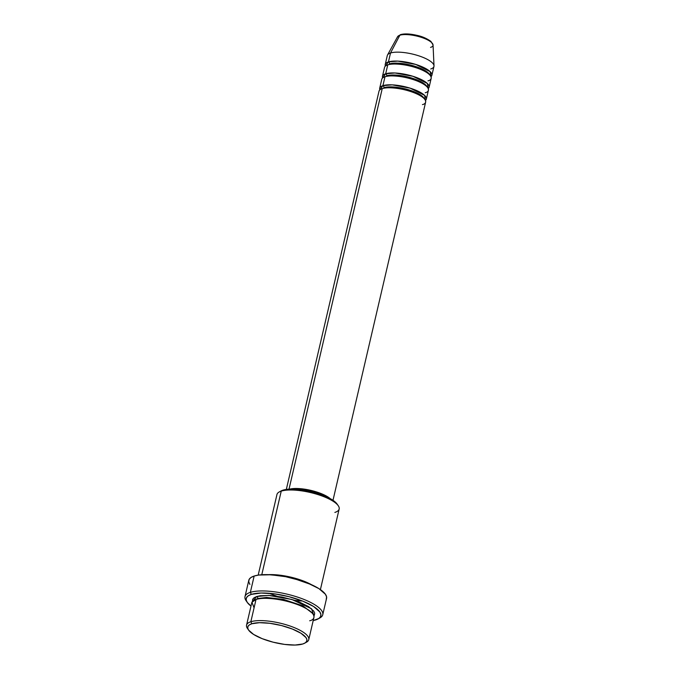 <?xml version="1.0" encoding="UTF-8"?>
<svg xmlns="http://www.w3.org/2000/svg" width="679" height="679" viewBox="0 0 679 679"><rect width="100%" height="100%" fill="white"/><g stroke="black" fill="none" stroke-linecap="round" stroke-linejoin="round"><path stroke-width="1.02" d="M397.359 37.404A18.282 5.466 13.1 0 1 399.855 35.223A1.596 1.358 -107.6 0 1 400.576 34.595A1.596 1.358 72.4 0 0 399.855 35.223A18.282 5.466 -166.9 0 0 397.563 36.742L400.576 34.595C404.54 33.526 409.912 33.746 416.677 35.283C421.914 36.335 426.658 38.372 430.91 41.394L433.049 44.992A18.282 5.466 -166.9 0 0 419.8 36.87A18.282 5.466 -166.9 0 0 399.855 35.223L390.51 53.004L399.855 35.223A18.282 5.466 13.1 0 1 418.57 36.522A18.282 5.466 13.1 0 1 432.837 44.16A18.282 5.466 13.1 0 1 430.554 47.411M422.448 104.6C426.743 103.811 428.992 98.778 414.266 92.819C399.218 86.963 384.908 87.192 382.226 88.626A23.952 7.163 -166.9 0 0 379.009 91.181L286.326 489.44M424.29 98.71A22.356 6.688 -166.9 0 0 406.942 89.305A22.356 6.688 -166.9 0 0 383.907 87.676A22.356 6.688 13.1 0 1 420.683 95.052M379.697 88.211A23.952 7.163 13.1 0 0 379.884 89.823L382.914 85.656A1.596 1.358 -107.6 0 1 383.907 87.676A1.596 1.358 72.4 0 0 382.914 85.656L392.233 84.858L410.201 88.177L424.613 95.374L425.478 100.433A23.952 7.163 13.1 0 0 426.353 99.075L428.432 90.171A23.952 7.163 -166.9 0 0 412.068 79.205A23.952 7.163 -166.9 0 0 384.985 76.752A23.952 7.163 -166.9 0 0 381.768 79.307L379.697 88.211A23.952 7.163 13.1 0 1 382.914 85.656L384.985 76.752L382.914 85.656A23.952 7.163 13.1 0 1 409.997 88.109A23.952 7.163 13.1 0 1 426.353 99.075M425.215 92.726C429.51 91.937 431.759 86.904 417.033 80.945C401.985 75.089 387.667 75.327 384.985 76.752L383.525 83.025M427.049 86.836A22.356 6.688 -166.9 0 0 409.7 77.44A22.356 6.688 -166.9 0 0 386.674 75.802A22.356 6.688 13.1 0 1 423.441 83.177M382.464 76.345A23.952 7.163 13.1 0 0 382.65 77.949L385.68 73.782A1.596 1.358 -107.6 0 1 386.674 75.802A1.596 1.358 72.4 0 0 385.68 73.782L395 72.984L412.968 76.303L427.371 83.5L428.237 88.559A23.952 7.163 13.1 0 0 429.12 87.201L431.19 78.297A23.952 7.163 -166.9 0 0 414.827 67.331A23.952 7.163 -166.9 0 0 387.751 64.878A23.952 7.163 -166.9 0 0 384.535 67.433L382.464 76.345A23.952 7.163 13.1 0 1 385.68 73.782L387.751 64.878L385.68 73.782A23.952 7.163 13.1 0 1 412.756 76.235A23.952 7.163 13.1 0 1 429.12 87.201M427.974 80.852C432.277 80.063 434.518 75.029 419.792 69.071C404.743 63.215 390.433 63.453 387.751 64.878L386.292 71.151M429.815 74.962A22.356 6.688 -166.9 0 0 412.467 65.566A22.356 6.688 -166.9 0 0 389.432 63.928A22.356 6.688 13.1 0 1 426.208 71.303M385.222 64.471A23.952 7.163 13.1 0 0 385.409 66.075L388.439 61.908A1.596 1.358 -107.6 0 1 389.432 63.928A1.596 1.358 72.4 0 0 388.439 61.908L397.758 61.11L415.726 64.429L430.138 71.626L431.004 76.685A23.952 7.163 13.1 0 0 431.878 75.327L433.957 66.423A23.952 7.163 -166.9 0 0 417.593 55.457A23.952 7.163 -166.9 0 0 390.51 53.004A23.952 7.163 -166.9 0 0 387.293 55.559L385.222 64.471A23.952 7.163 13.1 0 1 388.439 61.908L390.51 53.004L388.439 61.908A23.952 7.163 13.1 0 1 415.523 64.361A23.952 7.163 13.1 0 1 431.878 75.327M309.658 620.767C315.387 619.715 318.383 613.01 298.752 605.065C278.687 597.248 259.599 597.571 256.025 599.472L250.84 621.735A31.938 9.548 -166.9 0 0 247.436 628.423L248.607 630.104A30.343 9.073 13.1 0 1 251.833 623.755L250.84 621.735L256.025 599.472A31.938 9.548 -166.9 0 0 251.731 602.884L246.553 625.147A31.938 9.548 13.1 0 1 250.84 621.735A31.938 9.548 13.1 0 1 286.945 625.003A31.938 9.548 13.1 0 1 308.767 639.618A31.938 9.548 13.1 0 1 305.525 642.648A31.938 9.548 -166.9 0 0 306.518 642.173A31.938 9.548 -166.9 0 0 291.554 626.556A31.938 9.548 -166.9 0 0 250.84 621.735L251.833 623.755L249.38 624.884L247.988 626.361L247.733 628.126L248.607 630.112L253.598 634.432L262.196 638.676L273.094 642.173L284.637 644.413L295.068 645.05L302.792 643.981A30.343 9.073 13.1 0 1 273.085 642.173A30.343 9.073 13.1 0 1 248.607 630.104M320.403 589.601L339.161 509.021A31.938 9.548 -166.9 0 0 317.339 494.397A31.938 9.548 -166.9 0 0 281.233 491.129L261.78 574.74L281.233 491.129L282.922 490.179A30.343 9.073 -166.9 0 0 280.979 490.993L279.188 491.986A31.938 9.548 13.1 0 1 281.233 491.129A31.938 9.548 -166.9 0 0 276.947 494.541L258.19 575.13M322.754 614.716L326.557 598.394A39.925 11.942 -166.9 0 0 299.286 580.121A39.925 11.942 -166.9 0 0 254.15 576.038L250.356 592.36A39.925 11.942 -166.9 0 0 246.104 600.72L247.266 602.4A38.321 11.458 13.1 0 1 251.349 594.38L250.356 592.36L254.15 576.038A39.925 11.942 -166.9 0 0 248.794 580.299L244.992 596.62A39.925 11.942 13.1 0 1 250.356 592.36A39.925 11.942 13.1 0 1 295.484 596.442A39.925 11.942 13.1 0 1 322.754 614.716A39.925 11.942 13.1 0 1 318.977 618.382A39.925 11.942 -166.9 0 0 319.953 617.907A39.925 11.942 -166.9 0 0 301.247 598.386A39.925 11.942 -166.9 0 0 250.356 592.36L251.349 594.38L248.242 595.806L246.494 597.673L246.163 599.905L247.275 602.409L250.984 606.084A38.321 11.458 13.1 0 1 247.266 602.4M315.71 619.927A38.321 11.458 13.1 0 1 313.197 620.564L318.816 618.501L320.564 616.634L320.895 614.402L319.784 611.898L313.486 606.432L302.622 601.085L288.855 596.654L274.274 593.828L261.101 593.03L251.349 594.38A38.321 11.458 13.1 0 1 300.203 600.16A38.321 11.458 13.1 0 1 318.162 618.9A38.321 11.458 13.1 0 1 315.71 619.927M257.443 599.09A1.596 1.358 72.4 0 0 257.706 598.522L266.567 597.444L283.466 599.404L302.876 605.846L312.374 613.213L302.876 605.846L283.466 599.404L266.567 597.444L257.706 598.522A1.596 1.358 72.4 0 0 256.713 596.51L268.697 595.424L291.843 599.481L311.568 608.783L313.893 615.785L314.394 615.055L314.666 613.196L313.74 611.108L308.487 606.551L299.439 602.095L293.905 600.117L281.861 597.036L270.072 595.491L260.329 595.721L256.713 596.51A1.596 1.358 -107.6 0 1 257.706 598.522L254.964 599.854L257.706 598.522A1.596 1.358 -107.6 0 1 257.443 599.09M268.4 574.655L288.142 576.547L311.449 584.67A31.938 9.548 13.1 0 0 268.4 574.655M289.008 489.177L382.226 88.626L289.008 489.177M246.757 601.577A39.925 11.942 13.1 0 1 244.992 596.62M248.115 629.289A31.938 9.548 13.1 0 1 246.553 625.147M397.563 36.742L387.514 54.999A23.952 7.163 13.1 0 1 390.51 53.004A23.952 7.163 13.1 0 1 416.643 55.169A23.952 7.163 13.1 0 1 434.008 65.812A23.952 7.163 13.1 0 1 430.741 68.978M430.197 41.113L428.542 39.9M426.378 38.703L420.895 36.53M417.789 35.631L405.669 34.043M403.301 34.222L401.408 34.637M302.792 643.981L305.244 642.852L306.636 641.375L306.891 639.61L306.017 637.623L301.026 633.295L292.428 629.06L281.53 625.554L269.987 623.322L259.556 622.685L251.833 623.755A30.343 9.073 13.1 0 1 290.51 628.33A30.343 9.073 13.1 0 1 304.727 643.166A30.343 9.073 13.1 0 1 302.792 643.981M308.767 639.618L313.944 617.364A31.938 9.548 -166.9 0 0 292.123 602.74A31.938 9.548 -166.9 0 0 256.025 599.472L251.96 602.256L254.073 607.832M252.478 601.492L252.664 599.251L254.124 597.698L256.713 596.51L252.478 601.492M249.906 584.407L248.752 581.793L249.091 579.467L250.916 577.523L254.15 576.038L258.674 575.054L270.853 574.765L285.587 576.692L300.636 580.545L307.562 583.023L318.875 588.591L325.436 594.286L326.591 596.892L326.251 599.217M269.088 593.276L277.304 596.383M280.461 491.316L282.922 490.179L290.646 489.109L306.806 490.679L318.247 493.608L328.186 497.554L335.12 501.917L337.098 504.047M325.784 496.442A22.356 6.688 -166.9 0 0 294.491 489.16L303.691 489.551L312.196 491.206L320.225 493.786L325.784 496.442M330.181 498.607L324.715 495.161L312.416 490.764L298.989 488.583L288.974 489.338M289.661 489.143A23.952 7.163 13.1 0 1 310.71 490.348A23.952 7.163 13.1 0 1 330.13 498.564M332.99 500.304L425.665 102.037A23.952 7.163 -166.9 0 0 409.301 91.079A23.952 7.163 -166.9 0 0 382.226 88.626L380.766 94.899M294.593 600.338L302.613 601.076M338.269 505.736L337.098 504.056A30.343 9.073 -166.9 0 0 312.62 491.986A30.343 9.073 -166.9 0 0 282.922 490.179L281.233 491.129A31.938 9.548 13.1 0 1 312.501 493.039A31.938 9.548 13.1 0 1 338.269 505.736A31.938 9.548 13.1 0 1 334.866 512.424M434.008 65.812L433.049 44.992M319.953 617.907L318.162 618.9M306.518 642.173L304.727 643.166"/></g></svg>
